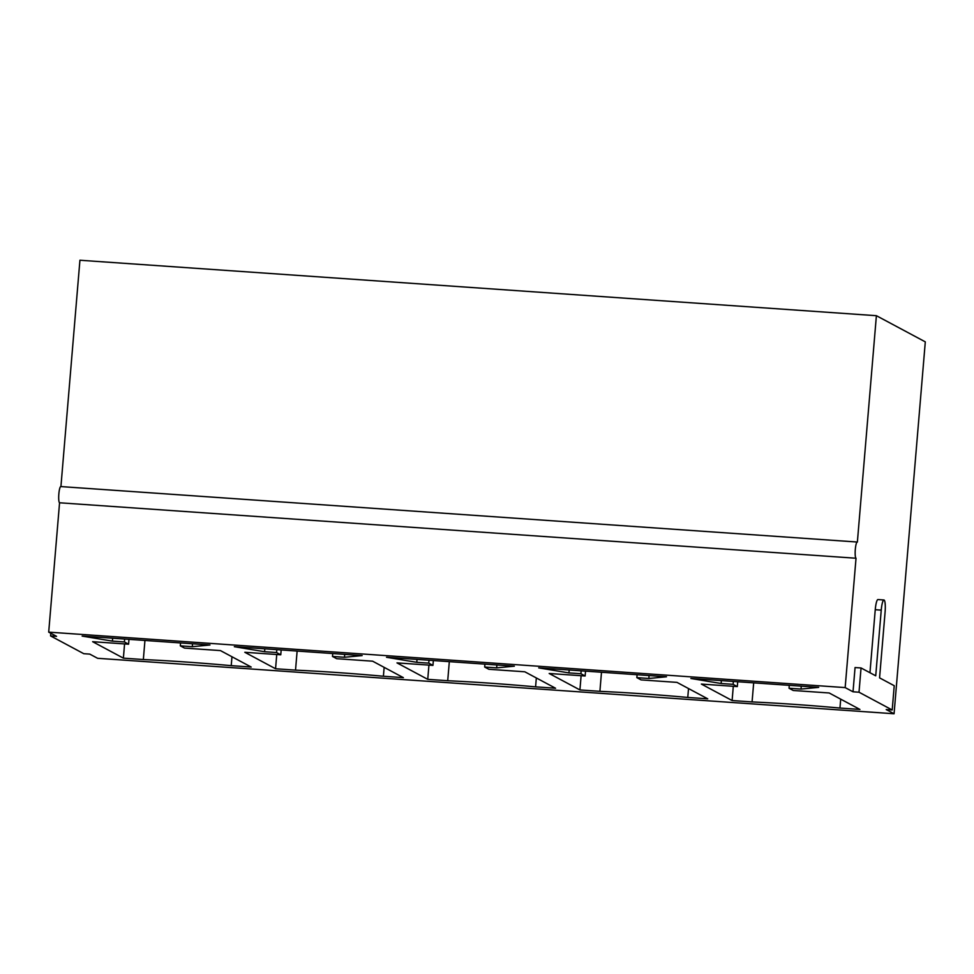 <?xml version="1.0" encoding="UTF-8"?>
<svg xmlns="http://www.w3.org/2000/svg" width="974" height="974" viewBox="0 0 974 974"><rect width="100%" height="100%" fill="white"/><g stroke="black" fill="none" stroke-linecap="round" stroke-linejoin="round"><path stroke-width="1.46" d="M925.3 341.862L876.393 315.698L857.376 542.068A8.133 1.449 -86 0 0 857.266 542.031L60.802 486.574A8.133 1.449 94 0 0 58.817 494.268A8.133 1.449 94 0 0 59.56 502.779L856.024 558.236L845.164 687.595L853.017 691.796L855.062 667.543L861.053 667.957L875.723 675.81L881.239 610.126A11.189 1.997 -86 0 1 883.942 599.984A11.189 1.997 -86 0 1 885.086 612.183L879.571 677.867L894.242 685.72L892.196 709.973L886.206 709.559L894.071 713.759L925.3 341.862M60.924 486.586L79.929 260.241L876.393 315.698M869.952 672.73L875.249 609.712A11.189 1.997 -86 0 1 877.951 599.57L883.942 599.984M856.024 558.236A8.133 1.449 -86 0 1 855.282 549.726A8.133 1.449 -86 0 1 857.266 542.031M853.017 691.796L859.007 692.21L892.196 709.973M50.794 633.258L50.575 635.925L56.565 636.339L48.7 632.138L845.164 687.595M50.575 635.925L83.764 653.688L89.754 654.102L97.607 658.302L894.071 713.759M580.93 673.74L568.95 672.912L538.695 667.872L666.508 676.772L648.842 678.476L636.85 677.636L641.05 679.889L676.991 682.384L707.745 698.833L687.766 697.445A167.175 13.112 -175.2 0 0 599.899 691.333L579.92 689.933L549.178 673.484L585.131 675.993L580.93 673.74L581.174 670.83M276.567 652.556L264.587 651.716L234.332 646.687L362.145 655.587L344.467 657.28L332.487 656.452L336.687 658.692L372.628 661.188L403.37 677.648L383.403 676.248A167.175 13.112 -175.2 0 0 295.524 670.136L275.557 668.748L244.815 652.288L280.768 654.796L276.567 652.556L276.811 649.646M124.392 641.951L112.4 641.123L82.145 636.083L209.97 644.983L192.292 646.687L180.312 645.847L184.5 648.087L220.453 650.595L251.195 667.044L231.228 665.656A167.175 13.112 -175.2 0 0 143.348 659.544L123.381 658.144L92.627 641.696L128.58 644.204L124.392 641.951L124.635 639.041M428.755 663.148L416.775 662.32L386.52 657.28L514.333 666.179L496.655 667.872L484.675 667.044L488.863 669.284L524.816 671.792L555.557 688.241L535.59 686.853A167.175 13.112 -175.2 0 0 447.711 680.729L427.744 679.341L396.99 662.892L432.943 665.388L428.755 663.148L428.998 660.238M733.118 684.345L721.137 683.505L690.883 678.476L818.696 687.376L801.018 689.068L789.037 688.241L793.226 690.481L829.178 692.977L859.92 709.437L839.953 708.049A167.175 13.112 -175.2 0 0 752.074 701.925L732.107 700.537L701.365 684.077L737.306 686.585L733.118 684.345L733.361 681.435M112.655 638.214L112.4 641.123M192.535 643.777L192.292 646.687M180.555 642.937L180.312 645.847M231.97 656.756L231.228 665.656M144.943 640.466L143.348 659.544M124.575 643.924L123.381 658.144M128.982 639.346L128.58 644.204M48.7 632.138L59.56 502.779M569.193 670.002L568.95 672.912M585.532 671.135L585.131 675.993M581.113 675.712L579.92 689.933M601.494 672.255L599.899 691.333M688.521 688.545L687.766 697.445M637.093 674.726L636.85 677.636M649.086 675.566L648.842 678.476M417.018 659.41L416.775 662.32M433.357 660.542L432.943 665.388M428.937 665.108L427.744 679.341M449.318 661.65L447.711 680.729M536.333 677.953L535.59 686.853M484.918 664.134L484.675 667.044M496.898 664.962L496.655 667.872M264.831 648.806L264.587 651.716M281.169 649.95L280.768 654.796M276.75 654.516L275.557 668.748M297.131 651.058L295.524 670.136M384.146 667.36L383.403 676.248M332.731 653.542L332.487 656.452M344.723 654.37L344.467 657.28M721.381 680.595L721.137 683.505M801.261 686.159L801.018 689.068M789.281 685.331L789.037 688.241M840.696 699.149L839.953 708.049M753.681 682.847L752.074 701.925M733.3 686.305L732.107 700.537M737.72 681.739L737.306 686.585M859.007 692.21L861.053 667.957M875.249 609.712L881.239 610.126"/></g></svg>
